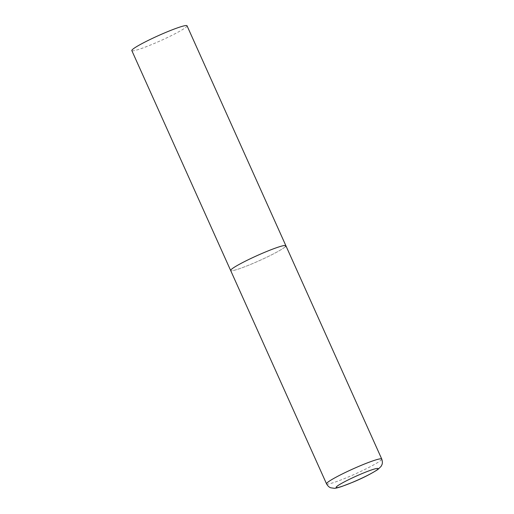<?xml version="1.0" encoding="UTF-8"?>
<svg xmlns="http://www.w3.org/2000/svg" width="514" height="514" viewBox="0 0 514 514"><rect width="100%" height="100%" fill="white"/><g stroke="black" fill="none" stroke-linecap="round" stroke-linejoin="round"><path stroke-width="0.39" stroke-dasharray="2.57 1.93" d="M285.328 246.681A30.262 2.763 -24.2 0 1 256.036 262.121A30.262 2.763 -24.2 0 1 230.664 270.518A30.262 2.763 155.8 0 0 252.702 263.553A30.262 2.763 155.8 0 0 285.874 245.705M187.038 25.79A30.262 2.763 -24.2 0 1 186.498 26.767A30.262 2.763 -24.2 0 1 157.2 42.206A30.262 2.763 -24.2 0 1 131.828 50.603M326.531 483.835A30.262 2.763 155.8 0 0 348.576 476.87A30.262 2.763 155.8 0 0 381.741 459.028"/><path stroke-width="0.77" d="M263.83 252.67A30.262 2.763 155.8 0 0 230.664 270.518A30.262 2.763 -24.2 0 1 231.204 269.542A30.262 2.763 -24.2 0 1 260.502 254.102A30.262 2.763 -24.2 0 1 285.874 245.705A30.262 2.763 155.8 0 0 263.83 252.67M326.531 483.835C328.607 487.516 331.035 487.837 330.772 487.799L334.325 488.3C335.475 488.351 337.994 487.735 341.894 486.45L352.732 482.26C362.299 478.328 370.671 474.075 377.867 469.513L381.112 466.339L381.896 464.804C381.754 465.022 383.116 462.998 381.741 459.028A30.262 2.763 155.8 0 0 359.704 465.992A30.262 2.763 155.8 0 0 326.531 483.835L131.828 50.603A30.262 2.763 -24.2 0 1 132.374 49.627A30.262 2.763 -24.2 0 1 161.666 34.181A30.262 2.763 -24.2 0 1 187.038 25.79L285.874 245.705A30.262 2.763 -24.2 0 1 285.328 246.681M361.329 473.895A23.001 2.101 155.8 0 0 336.535 486.719A23.001 2.101 155.8 0 0 352.874 482.164A23.001 2.101 155.8 0 0 377.668 469.34A23.001 2.101 155.8 0 0 361.329 473.895M285.874 245.705L381.741 459.028"/></g></svg>
